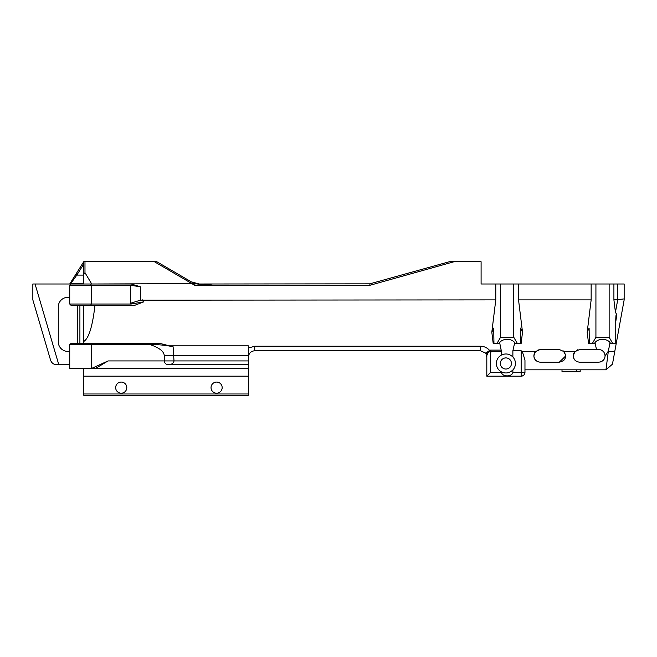 <?xml version="1.0" encoding="UTF-8"?>
<svg xmlns="http://www.w3.org/2000/svg" width="657" height="657" viewBox="0 0 657 657"><rect width="100%" height="100%" fill="white"/><g stroke="black" fill="none" stroke-linecap="round" stroke-linejoin="round"><path stroke-width="0.99" d="M142.544 299.888L143.826 301.834L134.816 305.291L70.997 305.291L69.724 304.019L91.348 304.019L91.348 285.261L69.724 285.261L70.997 283.996L131.244 283.996L140.384 286.789L140.384 300.183L495.78 299.888L491.814 332.212L493.744 328.106L493.949 343.627L496.881 343.627L500.552 337.271L500.552 283.996L624.15 283.996L624.15 299.888L612.464 364.159L605.959 369.825L524.968 369.825L605.959 369.825L608.275 351.7L609.795 343.627L610.599 343.627C608.201 337.928 596.86 337.928 594.462 343.627L595.217 343.627L596.474 349.483L579.646 349.483L574.818 351.7L573.282 355.839C573.512 359.584 575.631 361.703 579.646 362.196L598.716 362.196C602.674 361.711 604.793 359.642 605.072 355.971L607.971 351.7L608.899 348.259M490.631 353.047L490.631 372.371L501.447 372.371L501.447 371.903C505.635 373.8 509.446 373.151 512.879 369.957A9.535 9.535 0 0 0 512.879 356.981L512.879 350.756L514.48 343.627L515.228 343.627C512.83 337.928 501.488 337.928 499.09 343.627L499.846 343.627L501.447 351.421L491.116 351.421L490.631 353.047L490.262 351.216L488.258 352.448L486.812 355.486L486.812 376.182L521.149 376.182C523.448 375.944 524.721 374.671 524.968 372.371L521.149 372.371L521.149 350.756L522.372 351.7L524.968 360.028L524.968 372.371A3.819 3.819 0 0 1 521.149 376.182A3.819 3.819 0 0 0 524.968 372.371M512.879 356.981C509.454 353.795 505.644 353.146 501.447 355.035L501.447 351.421M604.941 357.153L605.072 355.971C604.703 351.996 602.584 349.836 598.716 349.483L596.474 349.483M501.447 355.035A9.535 9.535 0 0 0 501.447 371.903M211.037 387.63A5.56 5.56 0 0 1 216.596 382.07A5.56 5.56 0 0 1 222.165 387.63A5.56 5.56 0 0 1 216.596 393.19A5.56 5.56 0 0 1 211.037 387.63M115.665 387.63A5.56 5.56 0 0 1 121.225 382.07A5.56 5.56 0 0 1 126.793 387.63A5.56 5.56 0 0 1 121.225 393.19A5.56 5.56 0 0 1 115.665 387.63M573.586 353.901L573.282 355.839C573.692 359.675 575.811 361.793 579.646 362.196M559.296 362.196C565.381 360.767 566.983 357.268 564.125 351.7L559.296 349.483L540.226 349.483L535.398 351.7L533.862 355.839C534.092 359.584 536.211 361.703 540.226 362.196L559.296 362.196L565.652 355.987M534.166 353.901L533.862 355.839C534.272 359.675 536.391 361.793 540.226 362.196M500.33 363.469A5.56 5.56 0 0 1 505.89 357.909A5.56 5.56 0 0 1 511.45 363.469A5.56 5.56 0 0 1 505.89 369.029A5.56 5.56 0 0 1 500.33 363.469M82.445 368.552L69.724 368.552L69.724 344.711L91.348 344.711L90.658 343.439L160.029 343.439L173.111 346.781L173.998 360.923C173.645 363.231 171.781 364.495 168.414 364.742L248.387 364.742L248.387 368.552L82.445 368.552M500.552 337.271L513.766 337.271L517.437 343.627L520.377 343.627L520.574 328.106L522.512 332.212L518.537 299.888L591.152 299.888L587.186 332.212L589.115 328.106L589.321 343.627L588.59 343.627L592.253 343.627L595.924 337.271L609.138 337.271L612.809 343.627L615.749 343.627L615.749 319.581L615.954 315.705L616.792 314.613L615.437 312.305L613.909 299.888L617.794 299.633L617.794 283.996M612.809 343.627L610.599 343.627M517.437 343.627L515.228 343.627M520.377 343.627L521.108 343.627L520.377 343.627M248.387 348.029L254.744 346.223L480.456 346.223C484.086 346.296 487.124 347.676 489.564 350.362L490.631 350.986L490.262 351.216M480.456 346.223L480.456 350.756L485.252 352.932A6.356 6.356 0 0 1 485.81 353.68L485.252 352.932A5.724 0.903 138.9 0 0 489.564 350.362L490.631 350.099L491.116 351.421M83.718 393.986L248.387 393.986L248.387 395.259L83.718 395.259L83.718 368.552M192.238 282.346A15.891 15.891 0 0 1 191.269 281.828L199.276 283.996L369.809 283.849L449.306 261.741L481.096 261.741L481.096 283.996L500.552 283.996M192.567 282.51A15.891 15.891 0 0 0 199.276 283.996L212.416 283.996C206.429 284.703 200.648 284.596 195.072 283.66L91.66 283.996M94.961 305.291C92.538 326.447 88.785 338.519 83.718 341.492L83.718 343.439M83.718 341.492L83.718 305.291M91.66 283.923L84.983 272.688L83.718 274.388L83.718 283.996M83.718 274.388L83.718 261.741L156.834 261.741L191.269 281.828L190.3 282.666L154.42 261.741M69.724 344.711L70.997 343.439L90.658 343.439M512.879 350.756L521.149 350.756M512.879 369.957L512.879 372.371L521.149 372.371L521.149 376.182M615.437 312.305L617.695 299.888M613.909 299.888L613.909 283.996M591.152 283.996L591.152 299.888M518.537 299.888L518.537 283.996M101.687 364.742L108.109 360.923L91.348 368.552L91.348 344.711L150.363 344.711C157.811 344.432 165.392 345.122 173.111 346.781M493.218 343.627L493.949 343.627L493.218 343.627L491.814 332.212M454.02 261.741L370.006 285.261L194.636 285.261L192.337 283.923M495.78 283.996L495.78 299.888M248.387 360.923L248.387 364.742L168.414 364.742C165.909 364.495 164.529 363.231 164.266 360.923L248.387 360.923L248.387 355.766L164.266 355.766C164.069 351.503 159.429 347.824 150.363 344.711M83.718 264.13L76.82 275.094L70.849 283.413L69.831 283.996L35.059 283.996L58.81 364.742L56.683 364.742C53.652 364.553 51.616 363.034 50.581 360.176L32.85 299.888L32.85 283.996L35.059 283.996M248.387 393.986L248.387 376.182L83.718 376.182M169.49 345.853L248.387 345.853L248.387 355.766M248.387 376.182L248.387 368.552M480.456 350.756L254.744 350.756C250.908 351.158 248.789 353.277 248.387 357.112L248.56 355.651M565.611 355.084L563.353 350.945M565.069 358.5L564.018 360.102M538.231 349.803L534.749 352.612M534.248 353.671L534.716 352.661M577.651 349.803L574.169 352.612M573.668 353.671L574.136 352.661M602.362 361.046L603.257 360.291M604.12 359.198L603.602 359.913M601.254 361.67L600.079 362.048M598.716 349.483L599.89 349.59M602.247 350.551L603.906 352.168M58.81 364.742L69.724 364.742M605.959 369.825L612.464 364.159M607.971 351.7L614.771 351.454M617.794 299.633L624.15 298.91M90.658 305.291L91.348 304.019L131.17 304.019L130.644 303.23L130.644 285.261L91.348 285.261L90.658 283.996M77.222 343.439A9.535 9.535 0 0 0 77.354 341.854L77.354 306.885A9.535 9.535 0 0 0 77.222 305.291M69.724 297.539A9.535 9.535 0 0 0 58.284 306.885L58.284 341.854A9.535 9.535 0 0 0 69.724 351.199M70.849 283.413L79.899 283.413L83.661 283.996M513.766 337.271L513.766 283.996M499.09 343.627L496.881 343.627M595.924 337.271L595.924 283.996M609.138 337.271L609.138 283.996M594.462 343.627L592.253 343.627M501.447 372.371C502.219 377.028 512.099 377.036 512.879 372.371M490.631 372.371L486.812 376.182M486.812 357.112L486.065 354.115M485.252 352.932L485.81 353.68L488.258 352.448M69.724 283.996L83.718 261.741M83.718 275.094L76.82 275.094L75.744 274.412M130.644 285.261L140.384 286.789M143.826 301.834L131.17 304.019M370.006 285.261L369.809 283.849M194.636 285.261L195.072 283.66M580.18 369.825L580.18 371.739L562.006 371.739L562.006 369.825M576.69 371.739L576.69 369.825M140.384 300.183L130.644 303.23M191.926 283.512L190.3 282.666M84.983 261.741L84.983 272.688M588.59 343.627L587.186 332.212M522.512 332.212L521.108 343.627M522.372 351.7L535.398 351.7M564.125 351.7L574.818 351.7M108.109 360.923L164.266 360.923L164.266 355.766M490.631 350.099L501.266 350.099M616.792 314.613L615.749 321.823M79.899 343.439L79.899 305.291M79.899 283.996L79.899 283.413M254.744 346.223L254.744 350.756M69.724 304.019L69.724 285.261M95.158 368.552L101.769 364.742"/></g></svg>
